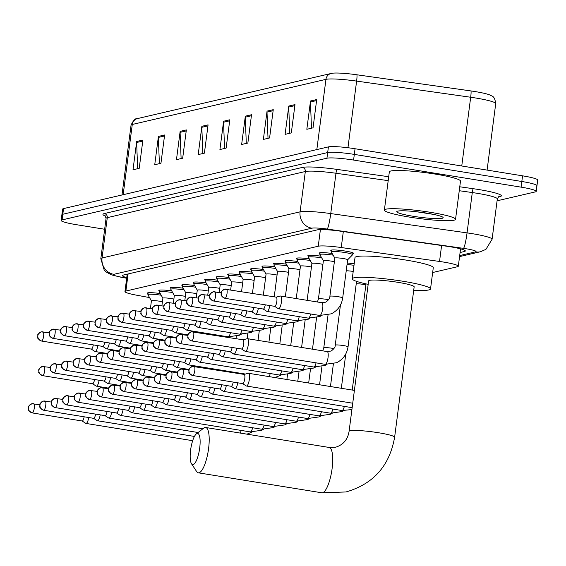<?xml version="1.0" encoding="UTF-8"?>
<svg xmlns="http://www.w3.org/2000/svg" width="566" height="566" viewBox="0 0 566 566"><rect width="100%" height="100%" fill="white"/><g stroke="black" fill="none" stroke-linecap="round" stroke-linejoin="round"><path stroke-width="0.85" d="M159.478 290.966A11.483 1.238 7.4 0 1 158.827 290.443A11.483 1.238 7.4 0 1 171.689 290.874M170.946 288.292A11.483 1.238 7.4 0 1 170.288 287.776A11.483 1.238 7.4 0 1 183.158 288.2M182.408 285.625A11.483 1.238 7.4 0 1 181.75 285.101A11.483 1.238 7.4 0 1 194.619 285.533M193.869 282.95A11.483 1.238 7.4 0 1 193.218 282.434A11.483 1.238 7.4 0 1 206.088 282.858M205.338 280.283A11.483 1.238 7.4 0 1 204.68 279.76A11.483 1.238 7.4 0 1 217.549 280.191M216.799 277.609A11.483 1.238 7.4 0 1 216.141 277.092A11.483 1.238 7.4 0 1 229.011 277.517M228.261 274.942A11.483 1.238 7.4 0 1 227.61 274.418A11.483 1.238 7.4 0 1 240.479 274.85M239.729 272.267A11.483 1.238 7.4 0 1 239.071 271.751A11.483 1.238 7.4 0 1 251.941 272.175M251.191 269.6A11.483 1.238 7.4 0 1 250.533 269.076A11.483 1.238 7.4 0 1 263.402 269.508M262.659 266.926A11.483 1.238 7.4 0 1 262.001 266.409A11.483 1.238 7.4 0 1 274.871 266.834M274.121 264.258A11.483 1.238 7.4 0 1 273.463 263.735A11.483 1.238 7.4 0 1 286.332 264.166M285.582 261.584A11.483 1.238 7.4 0 1 284.924 261.067A11.483 1.238 7.4 0 1 297.794 261.492M297.051 258.917A11.483 1.238 7.4 0 1 296.393 258.393A11.483 1.238 7.4 0 1 309.262 258.825M308.512 256.242A11.483 1.238 7.4 0 1 307.854 255.726A11.483 1.238 7.4 0 1 320.724 256.15M319.974 253.575A11.483 1.238 7.4 0 1 319.323 253.052A11.483 1.238 7.4 0 1 332.185 253.483M331.443 250.901A11.483 1.238 7.4 0 1 330.785 250.384A11.483 1.238 7.4 0 1 345.479 251.092A11.483 1.238 7.4 0 1 353.552 253.342A11.483 1.238 7.4 0 1 352.788 253.674M148.016 293.634A11.483 1.238 7.4 0 1 147.358 293.117A11.483 1.238 7.4 0 1 160.228 293.542M347.234 263.034A11.483 1.238 7.4 0 1 354.189 263.82M432.657 272.515L457.392 266.756A21.529 2.328 -172.6 0 0 458.311 266.225A21.529 2.328 -172.6 0 0 439.534 261.457L341.241 247.533A21.529 2.328 -172.6 0 0 318.248 246.224L125.878 291.044A21.529 2.328 -172.6 0 0 124.959 291.575A21.529 2.328 -172.6 0 0 136.639 295.197L149.537 297.575M104.646 229.251L76.29 224.667A21.529 2.328 7.4 0 1 61.149 220.443A21.529 2.328 7.4 0 1 62.069 219.912L326.943 158.204A21.529 2.328 7.4 0 1 353.58 160.065L521.088 187.148A21.529 2.328 7.4 0 1 536.228 191.372A21.529 2.328 7.4 0 1 535.309 191.902L497.09 200.803M61.149 220.443L61.885 214.783A21.529 2.328 7.4 0 1 62.805 214.252L327.679 152.544A21.529 2.328 7.4 0 1 354.316 154.405L521.824 181.488A21.529 2.328 7.4 0 1 536.964 185.712A21.529 2.328 7.4 0 1 536.044 186.242M460.094 252.507L464.403 251.509A21.529 2.328 -172.6 0 0 465.323 250.979A21.529 2.328 -172.6 0 0 446.539 246.203L340.364 231.169A21.529 2.328 -172.6 0 0 317.37 229.86L123.31 275.069A21.529 2.328 -172.6 0 0 122.39 275.6A21.529 2.328 -172.6 0 0 126.77 277.623M536.964 185.712L537.7 180.052A21.529 2.328 7.4 0 0 522.56 175.828L355.052 148.745A21.529 2.328 7.4 0 0 328.414 146.884L63.541 208.592A21.529 2.328 7.4 0 0 62.621 209.123L61.885 214.783A21.529 2.328 7.4 0 1 62.805 214.252L327.679 152.544A21.529 2.328 7.4 0 1 354.316 154.405L521.824 181.488A21.529 2.328 7.4 0 1 536.964 185.712L536.228 191.372M332.532 73.212L331.131 73.467A7.174 6.856 76.9 0 1 331.74 73.354A23.539 2.54 7.4 0 1 332.532 73.212A23.539 2.54 7.4 0 1 356.877 74.783L470.947 90.935A23.539 2.54 7.4 0 1 489.923 94.996C491.493 96.439 494.479 94.812 495.724 103.606A28.703 3.099 -172.6 0 0 470.686 97.246L356.615 81.094A28.703 3.099 -172.6 0 0 325.952 79.353L132.281 124.47A7.174 6.856 -103.1 0 1 137.46 118.584L331.131 73.467A7.174 6.856 76.9 0 0 325.952 79.353L316.833 149.587M273.258 109.67L269.586 137.97L263.374 139.413L267.053 111.12L273.258 109.67M294.985 104.611L291.313 132.911L285.101 134.354L288.78 106.054L294.985 104.611M316.712 99.545L313.04 127.845L306.829 129.296L310.508 100.996L316.712 99.545M208.076 124.86L204.404 153.153L198.192 154.603L201.871 126.303L208.076 124.86M186.348 129.918L182.677 158.218L176.465 159.662L180.144 131.369L186.348 129.918M164.621 134.984L160.942 163.277L154.737 164.727L158.409 136.427L164.621 134.984M142.894 140.043L139.215 168.343L133.01 169.786L136.682 141.493L142.894 140.043M251.53 114.735L247.858 143.035L241.647 144.479L245.326 116.179L251.53 114.735M229.803 119.794L226.131 148.094L219.919 149.537L223.598 121.244L229.803 119.794M224.568 148.455L223.549 122.242A5.738 5.483 -103.1 0 1 223.598 121.244M246.295 143.396L245.276 117.176A5.738 5.483 -103.1 0 1 245.326 116.179M137.658 168.703L136.639 142.483A5.738 5.483 -103.1 0 1 136.682 141.493M159.386 163.645L158.367 137.425A5.738 5.483 -103.1 0 1 158.409 136.427M181.113 158.579L180.094 132.359A5.738 5.483 -103.1 0 1 180.144 131.369M202.84 153.52L201.821 127.3A5.738 5.483 -103.1 0 1 201.871 126.303M311.477 128.213L310.465 101.993A5.738 5.483 -103.1 0 1 310.508 100.996M289.75 133.272L288.731 107.052A5.738 5.483 -103.1 0 1 288.78 106.054M268.022 138.33L267.003 112.118A5.738 5.483 -103.1 0 1 267.053 111.12M193.133 464.608A15.784 4.351 -80.8 0 0 199.706 447.982A15.784 4.351 -80.8 0 0 197.173 433.478A15.784 4.351 -80.8 0 0 196.331 433.917A15.784 4.351 -80.8 0 0 190.855 448.35A15.784 4.351 -80.8 0 0 191.506 463.773A15.784 4.351 -80.8 0 0 193.133 464.608M196.331 433.917L203.682 428.137A22.965 6.332 99.2 0 1 204.899 427.507A22.965 6.332 99.2 0 1 205.628 427.479A22.965 6.332 99.2 0 1 208.408 449.878A22.965 6.332 99.2 0 1 199.02 472.78A22.965 6.332 99.2 0 1 198.298 472.815A22.965 6.332 99.2 0 1 196.657 471.57L191.506 463.773M414.156 286.835A22.965 2.483 -172.6 0 0 398.011 282.335A22.965 2.483 -172.6 0 0 368.615 280.92L349.08 431.32A22.965 2.483 -172.6 0 1 350.064 430.754A22.965 2.483 -172.6 0 1 378.477 432.735A22.965 2.483 -172.6 0 1 394.622 437.235L414.156 286.835M368.169 284.351A39.464 4.259 7.4 0 1 352.25 278.79A39.464 4.259 7.4 0 1 402.766 281.224A39.464 4.259 7.4 0 1 430.528 288.957A39.464 4.259 7.4 0 1 413.711 290.273M352.25 278.79L355.002 257.565A39.464 4.259 7.4 0 1 405.525 259.999A39.464 4.259 7.4 0 1 433.28 267.732L430.528 288.957M82.105 420.984L85.777 423.354A6.459 1.783 -80.8 0 0 85.982 423.432A6.459 1.783 -80.8 0 0 86.188 423.425A6.459 1.783 -80.8 0 0 88.742 417.538M82.049 420.948A4.662 1.288 -80.8 0 0 82.183 420.998A4.662 1.288 -80.8 0 0 82.332 420.991A4.662 1.288 -80.8 0 0 84.164 416.795M93.574 418.316L97.246 420.68A6.459 1.783 -80.8 0 0 97.444 420.757A6.459 1.783 -80.8 0 0 97.649 420.75A6.459 1.783 -80.8 0 0 100.203 414.864M93.51 418.274A4.662 1.288 -80.8 0 0 93.645 418.331A4.662 1.288 -80.8 0 0 93.793 418.324A4.662 1.288 -80.8 0 0 95.626 414.121M105.035 415.642L108.707 418.012A6.459 1.783 -80.8 0 0 108.913 418.09A6.459 1.783 -80.8 0 0 109.118 418.083A6.459 1.783 -80.8 0 0 111.665 412.197M104.972 415.607A4.662 1.288 -80.8 0 0 105.113 415.656A4.662 1.288 -80.8 0 0 105.262 415.649A4.662 1.288 -80.8 0 0 107.094 411.454M116.497 412.975L120.169 415.338A6.459 1.783 -80.8 0 0 120.374 415.416A6.459 1.783 -80.8 0 0 120.579 415.409A6.459 1.783 -80.8 0 0 123.133 409.522M116.44 412.932A4.662 1.288 -80.8 0 0 116.575 412.989A4.662 1.288 -80.8 0 0 116.723 412.982A4.662 1.288 -80.8 0 0 118.556 408.779M127.966 410.3L131.637 412.671A6.459 1.783 -80.8 0 0 131.836 412.748A6.459 1.783 -80.8 0 0 132.041 412.741A6.459 1.783 -80.8 0 0 134.595 406.855M127.902 410.265A4.662 1.288 -80.8 0 0 128.036 410.315A4.662 1.288 -80.8 0 0 128.185 410.308A4.662 1.288 -80.8 0 0 130.017 406.112M139.427 407.633L143.099 409.996A6.459 1.783 -80.8 0 0 143.304 410.074A6.459 1.783 -80.8 0 0 143.509 410.067A6.459 1.783 -80.8 0 0 146.056 404.181M139.363 407.591A4.662 1.288 -80.8 0 0 139.505 407.647A4.662 1.288 -80.8 0 0 139.653 407.64A4.662 1.288 -80.8 0 0 141.486 403.438M150.889 404.959L154.56 407.329A6.459 1.783 -80.8 0 0 154.766 407.407A6.459 1.783 -80.8 0 0 154.971 407.4A6.459 1.783 -80.8 0 0 157.525 401.513M150.832 404.923A4.662 1.288 -80.8 0 0 150.966 404.973A4.662 1.288 -80.8 0 0 151.115 404.966A4.662 1.288 -80.8 0 0 152.947 400.77M162.357 402.292L166.029 404.655A6.459 1.783 -80.8 0 0 166.227 404.732A6.459 1.783 -80.8 0 0 166.432 404.725A6.459 1.783 -80.8 0 0 168.986 398.839M162.293 402.249A4.662 1.288 -80.8 0 0 162.428 402.306A4.662 1.288 -80.8 0 0 162.576 402.299A4.662 1.288 -80.8 0 0 164.416 398.096M173.819 399.617L177.491 401.987A6.459 1.783 -80.8 0 0 177.696 402.065A6.459 1.783 -80.8 0 0 177.901 402.058A6.459 1.783 -80.8 0 0 180.448 396.172M173.755 399.582A4.662 1.288 -80.8 0 0 173.896 399.631A4.662 1.288 -80.8 0 0 174.045 399.624A4.662 1.288 -80.8 0 0 175.877 395.429M185.28 396.95L188.959 399.313A6.459 1.783 -80.8 0 0 189.157 399.391A6.459 1.783 -80.8 0 0 189.362 399.384A6.459 1.783 -80.8 0 0 191.916 393.497M185.224 396.908A4.662 1.288 -80.8 0 0 185.358 396.964A4.662 1.288 -80.8 0 0 185.506 396.957A4.662 1.288 -80.8 0 0 187.339 392.754M196.749 394.276L200.421 396.646A6.459 1.783 -80.8 0 0 200.626 396.724A6.459 1.783 -80.8 0 0 200.824 396.716A6.459 1.783 -80.8 0 0 203.378 390.83M196.685 394.24A4.662 1.288 -80.8 0 0 196.827 394.29A4.662 1.288 -80.8 0 0 196.968 394.283A4.662 1.288 -80.8 0 0 198.808 390.087M356.24 283.715A6.459 0.7 7.4 0 1 363.146 284.365A6.459 0.7 7.4 0 1 365.877 284.896M208.21 391.608L211.882 393.971A6.459 1.783 -80.8 0 0 212.087 394.049A6.459 1.783 -80.8 0 0 212.292 394.042A6.459 1.783 -80.8 0 0 214.839 388.156M208.147 391.566A4.662 1.288 -80.8 0 0 208.288 391.622A4.662 1.288 -80.8 0 0 208.437 391.615A4.662 1.288 -80.8 0 0 210.269 387.413M219.672 388.934L223.351 391.304A6.459 1.783 -80.8 0 0 223.549 391.382A6.459 1.783 -80.8 0 0 223.754 391.375A6.459 1.783 -80.8 0 0 226.308 385.488M219.615 388.899A4.662 1.288 -80.8 0 0 219.75 388.948A4.662 1.288 -80.8 0 0 219.898 388.941A4.662 1.288 -80.8 0 0 221.73 384.746M231.14 386.267L234.812 388.63A6.459 1.783 -80.8 0 0 235.017 388.708A6.459 1.783 -80.8 0 0 235.215 388.7A6.459 1.783 -80.8 0 0 237.77 382.814M231.077 386.224A4.662 1.288 -80.8 0 0 231.218 386.281A4.662 1.288 -80.8 0 0 231.36 386.274A4.662 1.288 -80.8 0 0 233.199 382.078M242.602 383.592L246.274 385.962A6.459 1.783 -80.8 0 0 246.479 386.04A6.459 1.783 -80.8 0 0 246.684 386.033A6.459 1.783 -80.8 0 0 249.373 379.227A6.459 1.783 -80.8 0 0 248.538 373.291A6.459 1.783 -80.8 0 0 248.34 373.298A6.459 1.783 -80.8 0 0 248.325 373.298L244.095 374.388M242.538 383.557A4.662 1.288 -80.8 0 0 242.68 383.607A4.662 1.288 -80.8 0 0 242.828 383.599A4.662 1.288 -80.8 0 0 244.767 378.689A4.662 1.288 -80.8 0 0 244.165 374.402A4.662 1.288 -80.8 0 0 244.024 374.402M92.442 383.67A4.662 1.288 -80.8 0 0 92.583 383.727A4.662 1.288 -80.8 0 0 92.732 383.72A4.662 1.288 -80.8 0 0 94.564 379.524M92.506 383.713L96.178 386.076A6.459 1.783 -80.8 0 0 96.383 386.161A6.459 1.783 -80.8 0 0 99.135 380.26M103.911 381.003A4.662 1.288 -80.8 0 0 104.045 381.052A4.662 1.288 -80.8 0 0 104.194 381.045A4.662 1.288 -80.8 0 0 106.026 376.85M103.974 381.045L107.646 383.408A6.459 1.783 -80.8 0 0 107.844 383.486A6.459 1.783 -80.8 0 0 110.603 377.593M115.372 378.329A4.662 1.288 -80.8 0 0 115.514 378.385A4.662 1.288 -80.8 0 0 115.655 378.378A4.662 1.288 -80.8 0 0 117.495 374.183M115.436 378.371L119.108 380.734A6.459 1.783 -80.8 0 0 119.313 380.819A6.459 1.783 -80.8 0 0 122.065 374.918M126.834 375.661A4.662 1.288 -80.8 0 0 126.975 375.711A4.662 1.288 -80.8 0 0 127.124 375.704A4.662 1.288 -80.8 0 0 128.956 371.508M126.897 375.704L130.569 378.067A6.459 1.783 -80.8 0 0 130.774 378.145A6.459 1.783 -80.8 0 0 133.534 372.251M138.302 372.987A4.662 1.288 -80.8 0 0 138.437 373.044A4.662 1.288 -80.8 0 0 138.585 373.036A4.662 1.288 -80.8 0 0 140.418 368.841M138.366 373.029L142.038 375.392A6.459 1.783 -80.8 0 0 142.236 375.477A6.459 1.783 -80.8 0 0 144.995 369.577M149.764 370.32A4.662 1.288 -80.8 0 0 149.905 370.369A4.662 1.288 -80.8 0 0 150.047 370.362A4.662 1.288 -80.8 0 0 151.886 366.167M149.827 370.362L153.499 372.725A6.459 1.783 -80.8 0 0 153.704 372.803A6.459 1.783 -80.8 0 0 156.457 366.91M161.232 367.645A4.662 1.288 -80.8 0 0 161.367 367.702A4.662 1.288 -80.8 0 0 161.515 367.695A4.662 1.288 -80.8 0 0 163.348 363.499M161.289 367.688L164.961 370.051A6.459 1.783 -80.8 0 0 165.166 370.136A6.459 1.783 -80.8 0 0 167.925 364.235M172.694 364.978A4.662 1.288 -80.8 0 0 172.828 365.028A4.662 1.288 -80.8 0 0 172.977 365.02A4.662 1.288 -80.8 0 0 174.809 360.825M172.757 365.02L176.429 367.384A6.459 1.783 -80.8 0 0 176.627 367.461A6.459 1.783 -80.8 0 0 179.387 361.568M184.155 362.304A4.662 1.288 -80.8 0 0 184.297 362.36A4.662 1.288 -80.8 0 0 184.445 362.353A4.662 1.288 -80.8 0 0 186.278 358.158M184.219 362.346L187.891 364.709A6.459 1.783 -80.8 0 0 188.096 364.794A6.459 1.783 -80.8 0 0 190.848 358.894M195.624 359.636A4.662 1.288 -80.8 0 0 195.758 359.686A4.662 1.288 -80.8 0 0 195.907 359.679A4.662 1.288 -80.8 0 0 197.739 355.483M195.68 359.679L199.352 362.042A6.459 1.783 -80.8 0 0 199.557 362.12A6.459 1.783 -80.8 0 0 202.317 356.226M207.085 356.962A4.662 1.288 -80.8 0 0 207.22 357.019A4.662 1.288 -80.8 0 0 207.368 357.012A4.662 1.288 -80.8 0 0 209.201 352.816M207.149 357.005L210.821 359.368A6.459 1.783 -80.8 0 0 211.019 359.452A6.459 1.783 -80.8 0 0 213.778 353.552M218.547 354.295A4.662 1.288 -80.8 0 0 218.688 354.344A4.662 1.288 -80.8 0 0 218.837 354.337A4.662 1.288 -80.8 0 0 220.669 350.142M218.61 354.337L222.282 356.7A6.459 1.783 -80.8 0 0 222.488 356.778A6.459 1.783 -80.8 0 0 225.24 350.885M230.015 351.62A4.662 1.288 -80.8 0 0 230.15 351.677A4.662 1.288 -80.8 0 0 230.298 351.67A4.662 1.288 -80.8 0 0 232.131 347.474M230.072 351.663L233.744 354.026A6.459 1.783 -80.8 0 0 233.949 354.111A6.459 1.783 -80.8 0 0 236.708 348.21M346.222 270.789A6.459 0.7 7.4 0 1 353.127 271.432A6.459 0.7 7.4 0 1 353.205 271.447M241.54 348.996L245.212 351.359A6.459 1.783 -80.8 0 0 245.411 351.436A6.459 1.783 -80.8 0 0 248.304 344.63A6.459 1.783 -80.8 0 0 247.476 338.687A6.459 1.783 -80.8 0 0 247.257 338.694L243.026 339.784M241.477 348.953A4.662 1.288 -80.8 0 0 241.611 349.003A4.662 1.288 -80.8 0 0 241.76 348.996A4.662 1.288 -80.8 0 0 243.705 344.086A4.662 1.288 -80.8 0 0 243.104 339.798A4.662 1.288 -80.8 0 0 242.956 339.805M347.036 264.534A10.761 1.16 7.4 0 1 353.998 265.312M151.433 300.9A6.459 0.7 7.4 0 1 151.419 300.836A6.459 0.7 7.4 0 1 159.69 301.232A6.459 0.7 7.4 0 1 162.421 301.77M91.176 349.038A4.662 1.288 -80.8 0 0 91.317 349.088A4.662 1.288 -80.8 0 0 91.459 349.08A4.662 1.288 -80.8 0 0 93.298 344.885M91.239 349.08L94.911 351.444A6.459 1.783 -80.8 0 0 95.116 351.521A6.459 1.783 -80.8 0 0 97.868 345.628M151.419 300.864L147.91 294.723A10.761 1.16 7.4 0 1 147.889 294.624A10.761 1.16 7.4 0 1 161.176 295.211M162.902 298.225A6.459 0.7 7.4 0 1 162.888 298.169A6.459 0.7 7.4 0 1 171.151 298.565A6.459 0.7 7.4 0 1 173.882 299.096M102.637 346.364A4.662 1.288 -80.8 0 0 102.779 346.42A4.662 1.288 -80.8 0 0 102.927 346.413A4.662 1.288 -80.8 0 0 104.76 342.218M102.701 346.406L106.373 348.769A6.459 1.783 -80.8 0 0 106.578 348.847A6.459 1.783 -80.8 0 0 109.337 342.954M162.881 298.197L159.379 292.049A10.761 1.16 7.4 0 1 159.35 291.95A10.761 1.16 7.4 0 1 172.644 292.537M174.363 295.558A6.459 0.7 7.4 0 1 174.349 295.494A6.459 0.7 7.4 0 1 182.62 295.891A6.459 0.7 7.4 0 1 185.344 296.428M114.106 343.696A4.662 1.288 -80.8 0 0 114.24 343.746A4.662 1.288 -80.8 0 0 114.389 343.739A4.662 1.288 -80.8 0 0 116.221 339.543M114.169 343.739L117.841 346.102A6.459 1.783 -80.8 0 0 118.039 346.18A6.459 1.783 -80.8 0 0 120.799 340.286M174.349 295.523L170.84 289.382A10.761 1.16 7.4 0 1 170.819 289.283A10.761 1.16 7.4 0 1 184.106 289.87M195.567 287.195A10.761 1.16 7.4 0 0 182.28 286.608A10.761 1.16 7.4 0 0 182.302 286.707L185.811 292.855A6.459 0.7 7.4 0 1 185.818 292.827A6.459 0.7 7.4 0 1 194.081 293.223A6.459 0.7 7.4 0 1 196.812 293.754M125.567 341.022A4.662 1.288 -80.8 0 0 125.709 341.079A4.662 1.288 -80.8 0 0 125.85 341.072A4.662 1.288 -80.8 0 0 127.69 336.876M125.631 341.065L129.303 343.428A6.459 1.783 -80.8 0 0 129.508 343.505A6.459 1.783 -80.8 0 0 132.26 337.612M197.293 290.216A6.459 0.7 7.4 0 1 197.279 290.153A6.459 0.7 7.4 0 1 205.543 290.549A6.459 0.7 7.4 0 1 208.274 291.087M137.036 338.355A4.662 1.288 -80.8 0 0 137.17 338.404A4.662 1.288 -80.8 0 0 137.319 338.397A4.662 1.288 -80.8 0 0 139.151 334.202M137.092 338.397L140.764 340.76A6.459 1.783 -80.8 0 0 140.969 340.838A6.459 1.783 -80.8 0 0 143.729 334.945M197.272 290.181L193.77 284.04A10.761 1.16 7.4 0 1 193.742 283.941A10.761 1.16 7.4 0 1 207.036 284.528M218.497 281.854A10.761 1.16 7.4 0 0 205.21 281.267A10.761 1.16 7.4 0 0 205.232 281.366L208.741 287.514A6.459 0.7 7.4 0 1 208.741 287.486A6.459 0.7 7.4 0 1 217.011 287.882A6.459 0.7 7.4 0 1 219.735 288.412M148.497 335.68A4.662 1.288 -80.8 0 0 148.632 335.737A4.662 1.288 -80.8 0 0 148.78 335.73A4.662 1.288 -80.8 0 0 150.613 331.535M148.561 335.723L152.233 338.086A6.459 1.783 -80.8 0 0 152.431 338.164A6.459 1.783 -80.8 0 0 155.19 332.27M220.224 284.875A6.459 0.7 7.4 0 1 220.209 284.811A6.459 0.7 7.4 0 1 228.473 285.207A6.459 0.7 7.4 0 1 231.204 285.745M159.959 333.013A4.662 1.288 -80.8 0 0 160.1 333.063A4.662 1.288 -80.8 0 0 160.249 333.056A4.662 1.288 -80.8 0 0 162.081 328.86M160.022 333.056L163.694 335.419A6.459 1.783 -80.8 0 0 163.899 335.497A6.459 1.783 -80.8 0 0 166.652 329.603M220.202 284.84L216.693 278.698A10.761 1.16 7.4 0 1 216.672 278.599A10.761 1.16 7.4 0 1 229.959 279.187M241.427 276.512A10.761 1.16 7.4 0 0 228.133 275.925A10.761 1.16 7.4 0 0 228.162 276.024L231.664 282.172A6.459 0.7 7.4 0 1 231.671 282.144A6.459 0.7 7.4 0 1 239.934 282.54A6.459 0.7 7.4 0 1 242.665 283.071M171.427 330.339A4.662 1.288 -80.8 0 0 171.562 330.395A4.662 1.288 -80.8 0 0 171.71 330.388A4.662 1.288 -80.8 0 0 173.543 326.193M171.484 330.381L175.156 332.744A6.459 1.783 -80.8 0 0 175.361 332.822A6.459 1.783 -80.8 0 0 178.12 326.929M243.147 279.533A6.459 0.7 7.4 0 1 243.132 279.47A6.459 0.7 7.4 0 1 251.403 279.866A6.459 0.7 7.4 0 1 254.134 280.403M182.889 327.672A4.662 1.288 -80.8 0 0 183.023 327.721A4.662 1.288 -80.8 0 0 183.172 327.714A4.662 1.288 -80.8 0 0 185.004 323.519M182.952 327.714L186.624 330.077A6.459 1.783 -80.8 0 0 186.822 330.155A6.459 1.783 -80.8 0 0 189.582 324.261M243.132 279.498L239.623 273.357A10.761 1.16 7.4 0 1 239.602 273.258A10.761 1.16 7.4 0 1 252.889 273.845M254.615 276.859A6.459 0.7 7.4 0 1 254.601 276.802A6.459 0.7 7.4 0 1 262.865 277.199A6.459 0.7 7.4 0 1 265.596 277.729M194.35 324.997A4.662 1.288 -80.8 0 0 194.492 325.054A4.662 1.288 -80.8 0 0 194.64 325.047A4.662 1.288 -80.8 0 0 196.473 320.851M194.414 325.04L198.086 327.403A6.459 1.783 -80.8 0 0 198.291 327.481A6.459 1.783 -80.8 0 0 201.043 321.587M254.594 276.831L251.085 270.682A10.761 1.16 7.4 0 1 251.063 270.583A10.761 1.16 7.4 0 1 264.357 271.171M266.077 274.192A6.459 0.7 7.4 0 1 266.062 274.128A6.459 0.7 7.4 0 1 274.326 274.524A6.459 0.7 7.4 0 1 277.057 275.062M205.819 322.33A4.662 1.288 -80.8 0 0 205.953 322.379A4.662 1.288 -80.8 0 0 206.102 322.372A4.662 1.288 -80.8 0 0 207.934 318.177M205.875 322.372L209.547 324.735A6.459 1.783 -80.8 0 0 209.753 324.813A6.459 1.783 -80.8 0 0 212.512 318.92M266.055 274.156L262.553 268.015A10.761 1.16 7.4 0 1 262.525 267.916A10.761 1.16 7.4 0 1 275.819 268.503M277.538 271.517A6.459 0.7 7.4 0 1 277.524 271.461A6.459 0.7 7.4 0 1 285.795 271.857A6.459 0.7 7.4 0 1 288.526 272.387M217.28 319.656A4.662 1.288 -80.8 0 0 217.415 319.712A4.662 1.288 -80.8 0 0 217.563 319.705A4.662 1.288 -80.8 0 0 219.396 315.51M217.344 319.698L221.016 322.061A6.459 1.783 -80.8 0 0 221.214 322.139A6.459 1.783 -80.8 0 0 223.973 316.245M277.524 271.489L274.015 265.341A10.761 1.16 7.4 0 1 273.994 265.242A10.761 1.16 7.4 0 1 287.28 265.829M289.007 268.85A6.459 0.7 7.4 0 1 288.993 268.786A6.459 0.7 7.4 0 1 297.256 269.183A6.459 0.7 7.4 0 1 299.987 269.72M228.742 316.988A4.662 1.288 -80.8 0 0 228.883 317.038A4.662 1.288 -80.8 0 0 229.032 317.031A4.662 1.288 -80.8 0 0 230.864 312.835M228.805 317.031L232.477 319.394A6.459 1.783 -80.8 0 0 232.683 319.472A6.459 1.783 -80.8 0 0 235.435 313.578M288.985 268.815L285.476 262.674A10.761 1.16 7.4 0 1 285.455 262.574A10.761 1.16 7.4 0 1 298.749 263.162M300.468 266.176A6.459 0.7 7.4 0 1 300.454 266.119A6.459 0.7 7.4 0 1 308.718 266.515A6.459 0.7 7.4 0 1 311.449 267.046M240.21 314.314A4.662 1.288 -80.8 0 0 240.345 314.371A4.662 1.288 -80.8 0 0 240.493 314.363A4.662 1.288 -80.8 0 0 242.326 310.168M240.267 314.356L243.946 316.719A6.459 1.783 -80.8 0 0 244.144 316.797A6.459 1.783 -80.8 0 0 246.903 310.904M300.454 266.147L296.945 259.999A10.761 1.16 7.4 0 1 296.917 259.9A10.761 1.16 7.4 0 1 310.21 260.487M311.93 263.508A6.459 0.7 7.4 0 1 311.916 263.445A6.459 0.7 7.4 0 1 320.186 263.841A6.459 0.7 7.4 0 1 322.917 264.379M251.672 311.647A4.662 1.288 -80.8 0 0 251.813 311.696A4.662 1.288 -80.8 0 0 251.955 311.689A4.662 1.288 -80.8 0 0 253.794 307.494M251.736 311.689L255.407 314.052A6.459 1.783 -80.8 0 0 255.613 314.13A6.459 1.783 -80.8 0 0 258.365 308.237M311.916 263.473L308.406 257.332A10.761 1.16 7.4 0 1 308.385 257.233A10.761 1.16 7.4 0 1 321.672 257.82M323.398 260.834A6.459 0.7 7.4 0 1 323.384 260.777A6.459 0.7 7.4 0 1 331.648 261.174A6.459 0.7 7.4 0 1 334.379 261.704M263.133 308.972A4.662 1.288 -80.8 0 0 263.275 309.029A4.662 1.288 -80.8 0 0 263.423 309.022A4.662 1.288 -80.8 0 0 265.256 304.826M263.197 309.015L266.869 311.378A6.459 1.783 -80.8 0 0 267.074 311.456A6.459 1.783 -80.8 0 0 269.826 305.562M323.377 260.806L319.868 254.658A10.761 1.16 7.4 0 1 319.847 254.559A10.761 1.16 7.4 0 1 333.141 255.146M334.86 258.167A6.459 0.7 7.4 0 1 334.846 258.103A6.459 0.7 7.4 0 1 343.116 258.499A6.459 0.7 7.4 0 1 347.658 259.766A6.459 0.7 7.4 0 1 347.63 259.822M274.659 306.348L278.338 308.711A6.459 1.783 -80.8 0 0 278.536 308.788A6.459 1.783 -80.8 0 0 281.429 301.982A6.459 1.783 -80.8 0 0 280.602 296.039A6.459 1.783 -80.8 0 0 280.382 296.046L276.151 297.136M334.846 258.131L331.336 251.99A10.761 1.16 7.4 0 1 331.308 251.891A10.761 1.16 7.4 0 1 345.09 252.556A10.761 1.16 7.4 0 1 352.66 254.665A10.761 1.16 7.4 0 1 352.611 254.75L347.651 259.794M274.602 306.305A4.662 1.288 -80.8 0 0 274.736 306.355A4.662 1.288 -80.8 0 0 274.885 306.348A4.662 1.288 -80.8 0 0 276.831 301.437A4.662 1.288 -80.8 0 0 276.229 297.15A4.662 1.288 -80.8 0 0 276.081 297.15M430.302 212.292A35.877 3.877 7.4 0 1 455.538 219.325A35.877 3.877 7.4 0 1 409.607 217.111A35.877 3.877 7.4 0 1 384.378 210.078A35.877 3.877 7.4 0 1 430.302 212.292M384.378 210.078L389.337 171.88A35.877 3.877 7.4 0 1 435.268 174.087A35.877 3.877 7.4 0 1 460.498 181.12L455.538 219.325M413.208 216.276A23.39 2.526 7.4 0 1 396.929 211.436A23.39 2.526 7.4 0 1 426.7 213.127A23.39 2.526 7.4 0 1 443.051 217.422A23.39 2.526 7.4 0 1 413.208 216.276M416.371 211.726L433.818 214.436M128.093 273.958L125.878 291.044M320.413 229.57L318.248 246.224M343.314 231.586L341.241 247.533M441.6 245.502L439.534 261.457M459.698 255.556L475.412 251.898A14.355 1.549 -172.6 0 0 465.931 248.729A14.355 1.549 -172.6 0 0 463.504 248.361L327.198 229.06A14.355 1.549 -172.6 0 0 311.866 228.19L113.83 274.326A14.355 1.549 -172.6 0 0 121.011 277.092L126.699 278.139M113.83 274.326A14.355 13.711 -103.1 0 1 102.05 257.976L107.285 217.648A28.703 3.099 -172.6 0 0 106.061 218.356L100.826 258.683A28.703 3.099 7.4 0 1 102.05 257.976L300.086 211.84A28.703 3.099 7.4 0 1 330.742 213.58L467.056 232.881A28.703 3.099 7.4 0 1 471.91 233.617A28.703 3.099 7.4 0 1 492.095 239.241L497.33 198.921A28.703 3.099 -172.6 0 0 477.145 193.296A28.703 3.099 -172.6 0 0 472.292 192.56L459.252 190.714M459.762 186.787L473.176 188.69A3.587 0.382 -81.9 0 0 472.292 192.56L467.056 232.881A14.355 1.514 98.1 0 1 463.504 248.361M473.176 188.69A32.29 3.488 7.4 0 1 499.969 196.643L498.299 197.032M105.481 216.099A32.29 3.488 7.4 0 1 104.342 213.559L302.378 167.423A32.29 3.488 7.4 0 1 336.869 169.383L388.708 176.726M62.069 219.912L63.541 208.592M521.088 187.148L522.56 175.828M353.58 160.065L355.052 148.745M326.943 158.204L328.414 146.884M327.198 229.06A14.355 1.514 98.1 0 0 330.742 213.58L335.978 173.253A28.703 3.099 -172.6 0 0 305.322 171.512L107.285 217.648A3.587 3.424 76.9 0 0 104.342 213.559M388.198 180.646L335.978 173.253A3.587 0.382 -81.9 0 1 336.869 169.383M311.866 228.19A14.355 13.711 -103.1 0 1 300.086 211.84L305.322 171.512A3.587 3.424 76.9 0 0 302.378 167.423M499.969 196.643A3.587 3.424 76.9 0 0 498.844 196.65M121.011 277.092A14.355 6.276 100.4 0 1 120.254 277.057L126.685 278.246M459.564 256.603L480.506 251.729A14.355 13.711 -103.1 0 1 475.412 251.898M464.573 250.229L464.403 251.509M356.877 74.783A7.174 0.757 98.1 0 1 356.615 81.094L347.956 147.733M123.162 194.704L132.281 124.47A28.703 3.099 -172.6 0 0 131.05 125.178C133.279 120.36 135.416 118.16 137.46 118.584M470.947 90.935A7.174 0.757 98.1 0 1 470.686 97.246L461.75 166.001M229.669 120.813L223.549 122.242M207.941 125.871L201.821 127.3M186.214 130.937L180.094 132.359M164.487 135.996L158.367 137.425M142.759 141.061L136.639 142.483M251.403 115.747L245.276 117.176M273.13 110.688L267.003 112.118M294.858 105.63L288.731 107.052M316.585 100.564L310.465 101.993M394.622 437.235C389.592 465.818 373.376 484.064 345.975 491.967L321.821 492.788A22.965 6.332 -80.8 0 0 322.542 492.76A22.965 6.332 -80.8 0 0 331.931 469.851A22.965 6.332 -80.8 0 0 329.15 447.451L205.628 427.479M32.043 412.847A4.662 1.288 -80.8 0 0 32.205 412.918A4.662 1.288 -80.8 0 0 32.347 412.911A4.662 1.288 -80.8 0 0 34.257 408.256A4.662 1.288 -80.8 0 0 33.691 403.707A4.662 1.288 -80.8 0 0 33.543 403.714A4.662 4.457 -103.1 0 0 28.519 407.598A4.662 4.457 76.9 0 0 32.347 412.911M43.504 410.18A4.662 1.288 -80.8 0 0 43.667 410.244A4.662 1.288 -80.8 0 0 43.815 410.244A4.662 1.288 -80.8 0 0 45.719 405.589A4.662 1.288 -80.8 0 0 45.153 401.039A4.662 1.288 -80.8 0 0 45.011 401.046A4.662 4.457 -103.1 0 0 39.988 404.923A4.662 4.457 76.9 0 0 43.815 410.244M54.973 407.506A4.662 1.288 -80.8 0 0 55.128 407.577A4.662 1.288 -80.8 0 0 55.277 407.57A4.662 1.288 -80.8 0 0 57.187 402.914A4.662 1.288 -80.8 0 0 56.621 398.365A4.662 1.288 -80.8 0 0 56.473 398.372A4.662 4.457 -103.1 0 0 51.449 402.256A4.662 4.457 76.9 0 0 55.277 407.57M66.434 404.839A4.662 1.288 -80.8 0 0 66.597 404.902A4.662 1.288 -80.8 0 0 66.738 404.902A4.662 1.288 -80.8 0 0 68.649 400.247A4.662 1.288 -80.8 0 0 68.083 395.698A4.662 1.288 -80.8 0 0 67.934 395.705A4.662 4.457 -103.1 0 0 62.911 399.582A4.662 4.457 76.9 0 0 66.738 404.902M240.253 433.075A6.459 1.783 -80.8 0 0 241.173 430.429M77.896 402.164A4.662 1.288 -80.8 0 0 78.058 402.235A4.662 1.288 -80.8 0 0 78.207 402.228A4.662 1.288 -80.8 0 0 80.11 397.573A4.662 1.288 -80.8 0 0 79.544 393.023A4.662 1.288 -80.8 0 0 79.403 393.03A4.662 4.457 -103.1 0 0 74.379 396.915A4.662 4.457 76.9 0 0 78.207 402.228M250.059 431.823A6.459 1.783 -80.8 0 0 250.25 431.893A6.459 1.783 -80.8 0 0 250.455 431.886A6.459 1.783 -80.8 0 0 250.575 431.851A6.459 1.783 -80.8 0 0 252.641 427.755M89.364 399.497A4.662 1.288 -80.8 0 0 89.52 399.561A4.662 1.288 -80.8 0 0 89.669 399.561A4.662 1.288 -80.8 0 0 91.579 394.905A4.662 1.288 -80.8 0 0 91.013 390.356A4.662 1.288 -80.8 0 0 90.864 390.363A4.662 4.457 -103.1 0 0 85.841 394.24A4.662 4.457 76.9 0 0 89.669 399.561M261.527 429.155A6.459 1.783 -80.8 0 0 261.718 429.226A6.459 1.783 -80.8 0 0 261.924 429.219A6.459 1.783 -80.8 0 0 262.037 429.177A6.459 1.783 -80.8 0 0 264.103 425.087M100.826 396.823A4.662 1.288 -80.8 0 0 100.989 396.893A4.662 1.288 -80.8 0 0 101.137 396.886A4.662 1.288 -80.8 0 0 103.04 392.231A4.662 1.288 -80.8 0 0 102.474 387.682A4.662 1.288 -80.8 0 0 102.326 387.689A4.662 4.457 -103.1 0 0 97.302 391.573A4.662 4.457 76.9 0 0 101.137 396.886M272.989 426.481A6.459 1.783 -80.8 0 0 273.18 426.552A6.459 1.783 -80.8 0 0 273.385 426.545A6.459 1.783 -80.8 0 0 273.505 426.509A6.459 1.783 -80.8 0 0 275.564 422.413M112.287 394.155A4.662 1.288 -80.8 0 0 112.45 394.219A4.662 1.288 -80.8 0 0 112.599 394.219A4.662 1.288 -80.8 0 0 114.502 389.564A4.662 1.288 -80.8 0 0 113.943 385.014A4.662 1.288 -80.8 0 0 113.794 385.022A4.662 4.457 -103.1 0 0 108.771 388.899A4.662 4.457 76.9 0 0 112.599 394.219M284.457 423.814A6.459 1.783 -80.8 0 0 284.648 423.884A6.459 1.783 -80.8 0 0 284.847 423.877A6.459 1.783 -80.8 0 0 284.967 423.835A6.459 1.783 -80.8 0 0 287.033 419.746M123.756 391.481A4.662 1.288 -80.8 0 0 123.912 391.552A4.662 1.288 -80.8 0 0 124.06 391.545A4.662 1.288 -80.8 0 0 125.97 386.889A4.662 1.288 -80.8 0 0 125.404 382.34A4.662 1.288 -80.8 0 0 125.256 382.347A4.662 4.457 -103.1 0 0 120.233 386.231A4.662 4.457 76.9 0 0 124.06 391.545M295.919 421.139A6.459 1.783 -80.8 0 0 296.11 421.21A6.459 1.783 -80.8 0 0 296.315 421.203A6.459 1.783 -80.8 0 0 296.428 421.168A6.459 1.783 -80.8 0 0 298.494 417.071M135.217 388.814A4.662 1.288 -80.8 0 0 135.38 388.877A4.662 1.288 -80.8 0 0 135.529 388.877A4.662 1.288 -80.8 0 0 137.432 384.222A4.662 1.288 -80.8 0 0 136.866 379.673A4.662 1.288 -80.8 0 0 136.717 379.68A4.662 4.457 -103.1 0 0 131.694 383.557A4.662 4.457 76.9 0 0 135.529 388.877M307.38 418.472A6.459 1.783 -80.8 0 0 307.571 418.543A6.459 1.783 -80.8 0 0 307.777 418.536A6.459 1.783 -80.8 0 0 307.897 418.493A6.459 1.783 -80.8 0 0 309.956 414.404M146.679 386.139A4.662 1.288 -80.8 0 0 146.842 386.21A4.662 1.288 -80.8 0 0 146.99 386.203A4.662 1.288 -80.8 0 0 148.893 381.548A4.662 1.288 -80.8 0 0 148.334 376.998A4.662 1.288 -80.8 0 0 148.186 377.006A4.662 4.457 -103.1 0 0 143.163 380.89A4.662 4.457 76.9 0 0 146.99 386.203M318.849 415.798A6.459 1.783 -80.8 0 0 319.04 415.868A6.459 1.783 -80.8 0 0 319.238 415.861A6.459 1.783 -80.8 0 0 319.358 415.826A6.459 1.783 -80.8 0 0 321.424 411.73M158.147 383.472A4.662 1.288 -80.8 0 0 158.303 383.536A4.662 1.288 -80.8 0 0 158.452 383.536A4.662 1.288 -80.8 0 0 160.362 378.88A4.662 1.288 -80.8 0 0 159.796 374.331A4.662 1.288 -80.8 0 0 159.647 374.338A4.662 4.457 -103.1 0 0 154.624 378.215A4.662 4.457 76.9 0 0 158.452 383.536M330.311 413.13A6.459 1.783 -80.8 0 0 330.502 413.201A6.459 1.783 -80.8 0 0 330.707 413.194A6.459 1.783 -80.8 0 0 330.827 413.152A6.459 1.783 -80.8 0 0 332.886 409.062M169.609 380.798A4.662 1.288 -80.8 0 0 169.772 380.868A4.662 1.288 -80.8 0 0 169.92 380.861A4.662 1.288 -80.8 0 0 171.823 376.206A4.662 1.288 -80.8 0 0 171.257 371.657A4.662 1.288 -80.8 0 0 171.109 371.664A4.662 4.457 -103.1 0 0 166.086 375.548A4.662 4.457 76.9 0 0 169.92 380.861M341.772 410.456A6.459 1.783 -80.8 0 0 341.963 410.527A6.459 1.783 -80.8 0 0 342.168 410.52A6.459 1.783 -80.8 0 0 342.288 410.484A6.459 1.783 -80.8 0 0 344.347 406.388M181.07 378.13A4.662 1.288 -80.8 0 0 181.233 378.194A4.662 1.288 -80.8 0 0 181.382 378.194A4.662 1.288 -80.8 0 0 183.285 373.539A4.662 1.288 -80.8 0 0 182.726 368.99A4.662 1.288 -80.8 0 0 182.577 368.997A4.662 4.457 -103.1 0 0 177.554 372.874A4.662 4.457 76.9 0 0 181.382 378.194M192.539 375.456A4.662 1.288 -80.8 0 0 192.702 375.527A4.662 1.288 -80.8 0 0 192.843 375.52A4.662 1.288 -80.8 0 0 194.754 370.864A4.662 1.288 -80.8 0 0 194.188 366.315A4.662 1.288 -80.8 0 0 194.039 366.322A4.662 4.457 -103.1 0 0 189.016 370.206A4.662 4.457 76.9 0 0 192.843 375.52M42.443 375.576A4.662 1.288 -80.8 0 0 42.606 375.64A4.662 1.288 -80.8 0 0 42.747 375.64A4.662 1.288 -80.8 0 0 44.657 370.985A4.662 1.288 -80.8 0 0 44.091 366.435A4.662 1.288 -80.8 0 0 43.943 366.443A4.662 4.457 -103.1 0 0 38.92 370.32A4.662 4.457 76.9 0 0 42.747 375.64M53.904 372.902A4.662 1.288 -80.8 0 0 54.067 372.973A4.662 1.288 -80.8 0 0 54.216 372.966A4.662 1.288 -80.8 0 0 56.119 368.317A4.662 1.288 -80.8 0 0 55.553 363.761A4.662 1.288 -80.8 0 0 55.411 363.768A4.662 4.457 -103.1 0 0 50.388 367.652A4.662 4.457 76.9 0 0 54.216 372.966M65.366 370.235A4.662 1.288 -80.8 0 0 65.529 370.298A4.662 1.288 -80.8 0 0 65.677 370.298A4.662 1.288 -80.8 0 0 67.587 365.643A4.662 1.288 -80.8 0 0 67.021 361.094A4.662 1.288 -80.8 0 0 66.873 361.101A4.662 4.457 -103.1 0 0 61.85 364.978A4.662 4.457 76.9 0 0 65.677 370.298M76.834 367.56A4.662 1.288 -80.8 0 0 76.997 367.631A4.662 1.288 -80.8 0 0 77.139 367.624A4.662 1.288 -80.8 0 0 79.049 362.976A4.662 1.288 -80.8 0 0 78.483 358.42A4.662 1.288 -80.8 0 0 78.334 358.427A4.662 4.457 -103.1 0 0 73.311 362.311A4.662 4.457 76.9 0 0 77.139 367.624M88.296 364.893A4.662 1.288 -80.8 0 0 88.459 364.957A4.662 1.288 -80.8 0 0 88.607 364.957A4.662 1.288 -80.8 0 0 90.51 360.301A4.662 1.288 -80.8 0 0 89.944 355.752A4.662 1.288 -80.8 0 0 89.803 355.759A4.662 4.457 -103.1 0 0 84.78 359.636A4.662 4.457 76.9 0 0 88.607 364.957M99.758 362.219A4.662 1.288 -80.8 0 0 99.92 362.29A4.662 1.288 -80.8 0 0 100.069 362.282A4.662 1.288 -80.8 0 0 101.979 357.634A4.662 1.288 -80.8 0 0 101.413 353.078A4.662 1.288 -80.8 0 0 101.264 353.085A4.662 4.457 -103.1 0 0 96.241 356.969A4.662 4.457 76.9 0 0 100.069 362.282M111.226 359.551A4.662 1.288 -80.8 0 0 111.389 359.615A4.662 1.288 -80.8 0 0 111.53 359.615A4.662 1.288 -80.8 0 0 113.441 354.96A4.662 1.288 -80.8 0 0 112.875 350.411A4.662 1.288 -80.8 0 0 112.726 350.418A4.662 4.457 -103.1 0 0 107.703 354.295A4.662 4.457 76.9 0 0 111.53 359.615M122.688 356.877A4.662 1.288 -80.8 0 0 122.85 356.948A4.662 1.288 -80.8 0 0 122.999 356.941A4.662 1.288 -80.8 0 0 124.902 352.293A4.662 1.288 -80.8 0 0 124.336 347.736A4.662 1.288 -80.8 0 0 124.195 347.743A4.662 4.457 -103.1 0 0 119.171 351.627A4.662 4.457 76.9 0 0 122.999 356.941M134.156 354.21A4.662 1.288 -80.8 0 0 134.312 354.274A4.662 1.288 -80.8 0 0 134.46 354.274A4.662 1.288 -80.8 0 0 136.371 349.618A4.662 1.288 -80.8 0 0 135.805 345.069A4.662 1.288 -80.8 0 0 135.656 345.076A4.662 4.457 -103.1 0 0 130.633 348.96A4.662 4.457 76.9 0 0 134.46 354.274M269.076 376.609A6.459 1.783 -80.8 0 0 270.215 373.546M145.618 351.536A4.662 1.288 -80.8 0 0 145.78 351.606A4.662 1.288 -80.8 0 0 145.922 351.599A4.662 1.288 -80.8 0 0 147.832 346.951A4.662 1.288 -80.8 0 0 147.266 342.395A4.662 1.288 -80.8 0 0 147.118 342.402A4.662 4.457 -103.1 0 0 142.094 346.286A4.662 4.457 76.9 0 0 145.922 351.599M292.41 372.541L290.825 373.383L279.293 375.01A6.459 1.783 -80.8 0 0 279.618 374.968A6.459 1.783 -80.8 0 0 281.677 370.872M157.079 348.868A4.662 1.288 -80.8 0 0 157.242 348.932A4.662 1.288 -80.8 0 0 157.39 348.932A4.662 1.288 -80.8 0 0 159.294 344.277A4.662 1.288 -80.8 0 0 158.728 339.727A4.662 1.288 -80.8 0 0 158.586 339.734A4.662 4.457 -103.1 0 0 153.563 343.619A4.662 4.457 76.9 0 0 157.39 348.932M303.878 369.867L302.294 370.709L290.761 372.343A6.459 1.783 -80.8 0 0 291.08 372.294A6.459 1.783 -80.8 0 0 293.146 368.204M168.548 346.194A4.662 1.288 -80.8 0 0 168.703 346.265A4.662 1.288 -80.8 0 0 168.852 346.258A4.662 1.288 -80.8 0 0 170.762 341.609A4.662 1.288 -80.8 0 0 170.196 337.053A4.662 1.288 -80.8 0 0 170.048 337.06A4.662 4.457 -103.1 0 0 165.024 340.944A4.662 4.457 76.9 0 0 168.852 346.258M315.34 367.2L313.755 368.042L302.223 369.669A6.459 1.783 -80.8 0 0 302.548 369.626A6.459 1.783 -80.8 0 0 304.607 365.53M180.009 343.527A4.662 1.288 -80.8 0 0 180.172 343.59A4.662 1.288 -80.8 0 0 180.321 343.59A4.662 1.288 -80.8 0 0 182.224 338.935A4.662 1.288 -80.8 0 0 181.658 334.386A4.662 1.288 -80.8 0 0 181.509 334.393A4.662 4.457 -103.1 0 0 176.486 338.277A4.662 4.457 76.9 0 0 180.321 343.59M328.032 315.043L323.773 347.849A6.459 0.7 7.4 0 1 323.943 347.715A6.459 0.7 7.4 0 1 332.037 348.246A6.459 0.7 7.4 0 1 333.954 348.599M326.801 364.525L325.224 365.367L313.684 367.001A6.459 1.783 -80.8 0 0 314.01 366.952A6.459 1.783 -80.8 0 0 316.076 362.863M191.471 340.852A4.662 1.288 -80.8 0 0 191.633 340.923A4.662 1.288 -80.8 0 0 191.782 340.916A4.662 1.288 -80.8 0 0 193.685 336.268A4.662 1.288 -80.8 0 0 193.126 331.711A4.662 1.288 -80.8 0 0 192.978 331.718A4.662 4.457 -103.1 0 0 187.954 335.603A4.662 4.457 76.9 0 0 191.782 340.916M340.442 305.067L335.235 345.175A6.459 0.7 7.4 0 1 335.405 345.048A6.459 0.7 7.4 0 1 343.498 345.571A6.459 0.7 7.4 0 1 348.04 346.838C346.944 354.047 343.159 359.332 336.685 362.7L325.153 364.327A6.459 1.783 -80.8 0 0 325.471 364.285A6.459 1.783 -80.8 0 0 328.047 357.521A6.459 1.783 -80.8 0 0 327.212 351.578L247.476 338.687M41.375 340.973A4.662 1.288 -80.8 0 0 41.537 341.043A4.662 1.288 -80.8 0 0 41.686 341.036A4.662 1.288 -80.8 0 0 43.589 336.381A4.662 1.288 -80.8 0 0 43.03 331.832A4.662 1.288 -80.8 0 0 42.882 331.839A4.662 4.457 -103.1 0 0 37.858 335.723A4.662 4.457 76.9 0 0 41.686 341.036M52.843 338.305A4.662 1.288 -80.8 0 0 52.999 338.369A4.662 1.288 -80.8 0 0 53.147 338.362A4.662 1.288 -80.8 0 0 55.058 333.714A4.662 1.288 -80.8 0 0 54.492 329.157A4.662 1.288 -80.8 0 0 54.343 329.164A4.662 4.457 -103.1 0 0 49.32 333.049A4.662 4.457 76.9 0 0 53.147 338.362M64.305 335.631A4.662 1.288 -80.8 0 0 64.467 335.702A4.662 1.288 -80.8 0 0 64.616 335.695A4.662 1.288 -80.8 0 0 66.519 331.039A4.662 1.288 -80.8 0 0 65.953 326.49A4.662 1.288 -80.8 0 0 65.805 326.497A4.662 4.457 -103.1 0 0 60.781 330.381A4.662 4.457 76.9 0 0 64.616 335.695M75.766 332.964A4.662 1.288 -80.8 0 0 75.929 333.027A4.662 1.288 -80.8 0 0 76.077 333.02A4.662 1.288 -80.8 0 0 77.981 328.372A4.662 1.288 -80.8 0 0 77.422 323.816A4.662 1.288 -80.8 0 0 77.273 323.823A4.662 4.457 -103.1 0 0 72.25 327.707A4.662 4.457 76.9 0 0 76.077 333.02M87.235 330.289A4.662 1.288 -80.8 0 0 87.39 330.36A4.662 1.288 -80.8 0 0 87.539 330.353A4.662 1.288 -80.8 0 0 89.449 325.698A4.662 1.288 -80.8 0 0 88.883 321.148A4.662 1.288 -80.8 0 0 88.735 321.155A4.662 4.457 -103.1 0 0 83.711 325.04A4.662 4.457 76.9 0 0 87.539 330.353M98.696 327.622A4.662 1.288 -80.8 0 0 98.859 327.686A4.662 1.288 -80.8 0 0 99.008 327.679A4.662 1.288 -80.8 0 0 100.911 323.03A4.662 1.288 -80.8 0 0 100.345 318.474A4.662 1.288 -80.8 0 0 100.196 318.481A4.662 4.457 -103.1 0 0 95.173 322.365A4.662 4.457 76.9 0 0 99.008 327.679M110.158 324.948A4.662 1.288 -80.8 0 0 110.32 325.018A4.662 1.288 -80.8 0 0 110.469 325.011A4.662 1.288 -80.8 0 0 112.372 320.356A4.662 1.288 -80.8 0 0 111.813 315.807A4.662 1.288 -80.8 0 0 111.665 315.814A4.662 4.457 -103.1 0 0 106.641 319.698A4.662 4.457 76.9 0 0 110.469 325.011M121.626 322.28A4.662 1.288 -80.8 0 0 121.789 322.344A4.662 1.288 -80.8 0 0 121.931 322.337A4.662 1.288 -80.8 0 0 123.841 317.689A4.662 1.288 -80.8 0 0 123.275 313.132A4.662 1.288 -80.8 0 0 123.126 313.139A4.662 4.457 -103.1 0 0 118.103 317.024A4.662 4.457 76.9 0 0 121.931 322.337M218.872 335.879A6.459 1.783 -80.8 0 0 219.014 335.362M133.088 319.606A4.662 1.288 -80.8 0 0 133.251 319.677A4.662 1.288 -80.8 0 0 133.399 319.67A4.662 1.288 -80.8 0 0 135.302 315.014A4.662 1.288 -80.8 0 0 134.736 310.465A4.662 1.288 -80.8 0 0 134.595 310.472A4.662 4.457 -103.1 0 0 129.572 314.356A4.662 4.457 76.9 0 0 133.399 319.67M241.208 334.35L239.623 335.192L228.091 336.827A6.459 1.783 -80.8 0 0 228.409 336.777A6.459 1.783 -80.8 0 0 230.475 332.688M144.549 316.939A4.662 1.288 -80.8 0 0 144.712 317.002A4.662 1.288 -80.8 0 0 144.861 316.995A4.662 1.288 -80.8 0 0 146.771 312.347A4.662 1.288 -80.8 0 0 146.205 307.791A4.662 1.288 -80.8 0 0 146.056 307.798A4.662 4.457 -103.1 0 0 141.033 311.682A4.662 4.457 76.9 0 0 144.861 316.995M252.669 331.683L251.085 332.525L239.552 334.159A6.459 1.783 -80.8 0 0 239.878 334.11A6.459 1.783 -80.8 0 0 241.937 330.02M156.018 314.264A4.662 1.288 -80.8 0 0 156.181 314.335A4.662 1.288 -80.8 0 0 156.322 314.328A4.662 1.288 -80.8 0 0 158.232 309.673A4.662 1.288 -80.8 0 0 157.666 305.124A4.662 1.288 -80.8 0 0 157.518 305.131A4.662 4.457 -103.1 0 0 152.495 309.015A4.662 4.457 76.9 0 0 156.322 314.328M264.138 329.009L262.553 329.851L251.021 331.485A6.459 1.783 -80.8 0 0 251.339 331.435A6.459 1.783 -80.8 0 0 253.405 327.346M167.479 311.597A4.662 1.288 -80.8 0 0 167.642 311.661A4.662 1.288 -80.8 0 0 167.791 311.654A4.662 1.288 -80.8 0 0 169.694 307.005A4.662 1.288 -80.8 0 0 169.128 302.449A4.662 1.288 -80.8 0 0 168.986 302.456A4.662 4.457 -103.1 0 0 163.963 306.34A4.662 4.457 76.9 0 0 167.791 311.654M275.6 326.341L274.015 327.183L262.483 328.818A6.459 1.783 -80.8 0 0 262.808 328.768A6.459 1.783 -80.8 0 0 264.867 324.679M178.941 308.923A4.662 1.288 -80.8 0 0 179.104 308.994A4.662 1.288 -80.8 0 0 179.252 308.986A4.662 1.288 -80.8 0 0 181.162 304.331A4.662 1.288 -80.8 0 0 180.596 299.782A4.662 1.288 -80.8 0 0 180.448 299.789A4.662 4.457 -103.1 0 0 175.425 303.673A4.662 4.457 76.9 0 0 179.252 308.986M287.061 323.667L285.476 324.509L273.944 326.143A6.459 1.783 -80.8 0 0 274.269 326.094A6.459 1.783 -80.8 0 0 276.328 322.004M190.409 306.256A4.662 1.288 -80.8 0 0 190.572 306.319A4.662 1.288 -80.8 0 0 190.714 306.312A4.662 1.288 -80.8 0 0 192.624 301.664A4.662 1.288 -80.8 0 0 192.058 297.108A4.662 1.288 -80.8 0 0 191.909 297.115A4.662 4.457 -103.1 0 0 186.886 300.999A4.662 4.457 76.9 0 0 190.714 306.312M298.53 321L296.945 321.842L285.413 323.476A6.459 1.783 -80.8 0 0 285.731 323.427A6.459 1.783 -80.8 0 0 287.797 319.337M201.871 303.581A4.662 1.288 -80.8 0 0 202.034 303.652A4.662 1.288 -80.8 0 0 202.182 303.645A4.662 1.288 -80.8 0 0 204.085 298.99A4.662 1.288 -80.8 0 0 203.519 294.44A4.662 1.288 -80.8 0 0 203.378 294.447A4.662 4.457 -103.1 0 0 198.355 298.332A4.662 4.457 76.9 0 0 202.182 303.645M309.991 318.325L308.406 319.167L296.874 320.802A6.459 1.783 -80.8 0 0 297.2 320.752A6.459 1.783 -80.8 0 0 299.258 316.663M213.34 300.914A4.662 1.288 -80.8 0 0 213.495 300.978A4.662 1.288 -80.8 0 0 213.644 300.971A4.662 1.288 -80.8 0 0 215.554 296.322A4.662 1.288 -80.8 0 0 214.988 291.766A4.662 1.288 -80.8 0 0 214.839 291.773A4.662 4.457 -103.1 0 0 209.816 295.657A4.662 4.457 76.9 0 0 213.644 300.971M323.384 260.777L318.417 298.975A6.459 0.7 7.4 0 1 318.594 298.848A6.459 0.7 7.4 0 1 326.688 299.379A6.459 0.7 7.4 0 1 328.605 299.725M321.453 315.658L319.868 316.5L308.336 318.134A6.459 1.783 -80.8 0 0 308.661 318.085A6.459 1.783 -80.8 0 0 310.72 313.996M224.801 298.24A4.662 1.288 -80.8 0 0 224.964 298.31A4.662 1.288 -80.8 0 0 225.105 298.303A4.662 1.288 -80.8 0 0 227.016 293.648A4.662 1.288 -80.8 0 0 226.45 289.099A4.662 1.288 -80.8 0 0 226.301 289.106A4.662 4.457 -103.1 0 0 221.278 292.99A4.662 4.457 76.9 0 0 225.105 298.303M334.846 258.103L329.886 296.308A6.459 0.7 7.4 0 1 330.056 296.174A6.459 0.7 7.4 0 1 338.15 296.704A6.459 0.7 7.4 0 1 342.692 297.971C341.595 305.18 337.81 310.465 331.336 313.826L319.804 315.46A6.459 1.783 -80.8 0 0 320.123 315.411A6.459 1.783 -80.8 0 0 322.698 308.654A6.459 1.783 -80.8 0 0 321.863 302.711L280.602 296.039M127.216 274.163L124.959 291.575M460.568 248.856L458.311 266.225M106.061 218.356L105.135 215.738M498.696 196.685L497.33 198.921M100.826 258.683L104.172 269.989L106.337 272.083L111.318 274.807L120.254 277.057M480.506 251.729L485.939 249.344L492.095 239.241M495.724 103.606L487.093 170.097M131.05 125.178L121.987 194.98M329.15 447.451L335.553 447.239C343.286 444.848 347.8 439.541 349.08 431.32M321.821 492.788L198.298 472.815M82.183 420.998L32.205 412.918C26.114 409.374 29.199 409.558 28.3 407.916C29.34 406.777 26.284 407.315 31.887 403.77L39.839 404.704M192.681 440.688L85.982 423.432M93.645 418.331L43.667 410.244C37.582 406.706 40.66 406.89 39.762 405.242C40.802 404.11 37.745 404.648 43.356 401.096L51.308 402.03M194.435 436.443L97.444 420.757M105.113 415.656L55.128 407.577C49.044 404.032 52.122 404.216 51.23 402.575C52.27 401.435 49.214 401.973 54.817 398.429L62.769 399.363M198.114 432.516L108.913 418.09M116.575 412.989L66.597 404.902C60.505 401.365 63.59 401.549 62.692 399.9C63.732 398.768 60.675 399.306 66.279 395.754L74.231 396.688M246.974 434.164L251.905 432.091M202.89 428.759L120.374 415.416M128.036 410.315L78.058 402.235C71.974 398.69 75.052 398.874 74.153 397.233C75.193 396.094 72.137 396.632 77.747 393.087L85.699 394.021M131.836 412.748L250.25 431.893L261.789 430.266L263.367 429.424M139.505 407.647L89.52 399.561C83.435 396.023 86.513 396.207 85.622 394.559C86.662 393.427 83.605 393.964 89.209 390.413L97.161 391.347M143.304 410.074L261.718 429.226L273.251 427.592L274.835 426.75M276.059 377.267L276.003 377.727M150.966 404.973L100.989 396.893C94.897 393.349 97.982 393.533 97.083 391.891C98.123 390.752 95.067 391.29 100.67 387.745L108.63 388.679M154.766 407.407L273.18 426.552L284.712 424.925L286.297 424.083M287.521 374.6L286.891 379.489M162.428 402.306L112.45 394.219C106.366 390.682 109.443 390.865 108.545 389.217C109.592 388.085 106.528 388.623 112.139 385.071L120.091 386.005M166.227 404.732L284.648 423.884L296.181 422.25L297.758 421.408M298.99 371.926L297.78 381.251M173.896 399.631L123.912 391.552C117.827 388.007 120.905 388.191 120.013 386.55C121.053 385.411 117.997 385.948 123.6 382.404L131.553 383.338M177.696 402.065L296.11 421.21L307.642 419.583L309.227 418.741M310.451 369.258L308.668 383.012M185.358 396.964L135.38 388.877C129.289 385.34 132.373 385.524 131.475 383.875C132.515 382.743 129.458 383.281 135.062 379.729L143.021 380.663M189.157 399.391L307.571 418.543L319.104 416.909L320.689 416.067M321.92 366.584L319.557 384.774M196.827 394.29L146.842 386.21C140.757 382.666 143.835 382.849 142.943 381.208C143.983 380.069 140.927 380.607 146.53 377.062L154.483 377.996M200.626 396.724L319.04 415.868L330.572 414.241L332.157 413.399M333.381 363.917L330.445 386.536M208.288 391.622L158.303 383.536C152.219 379.998 155.303 380.182 154.405 378.534C155.445 377.402 152.388 377.939 157.992 374.388L165.944 375.322M212.087 394.049L330.502 413.201L342.034 411.567L343.619 410.725M345.791 353.934L341.333 388.29M219.75 388.948L169.772 380.868C163.68 377.324 166.765 377.508 165.866 375.866C166.906 374.727 163.85 375.265 169.453 371.721L177.413 372.654M223.549 391.382L341.963 410.527L351.903 409.565M366.011 283.891L352.222 390.052M231.218 386.281L181.233 378.194C175.149 374.657 178.226 374.841 177.335 373.192C178.375 372.06 175.319 372.598 180.922 369.046L188.874 369.98M352.158 407.654L235.017 388.708M242.68 383.607L192.702 375.527C186.61 371.982 189.695 372.166 188.796 370.525C189.836 369.386 186.78 369.923 192.383 366.379L244.165 374.402M354.394 390.406L248.538 373.291M352.731 403.218L246.479 386.04M92.583 383.727L42.606 375.64C36.514 372.103 39.599 372.287 38.7 370.638C39.74 369.506 36.684 370.044 42.287 366.499L50.24 367.426M108.764 388.163L96.383 386.161M104.045 381.052L54.067 372.973C47.983 369.428 51.06 369.612 50.162 367.971C51.202 366.839 48.145 367.369 53.756 363.825L61.708 364.759M120.225 385.488L107.844 383.486M115.514 378.385L65.529 370.298C59.444 366.761 62.522 366.945 61.63 365.296C62.67 364.164 59.614 364.702 65.217 361.158L73.17 362.084M131.694 382.821L119.313 380.819M126.975 375.711L76.997 367.631C70.906 364.087 73.99 364.271 73.092 362.629C74.132 361.497 71.075 362.028 76.679 358.483L84.631 359.417M143.156 380.147L130.774 378.145M138.437 373.044L88.459 364.957C82.374 361.419 85.452 361.603 84.553 359.955C85.593 358.823 82.537 359.36 88.147 355.816L96.1 356.743M236.319 336.409L236.029 338.652M154.617 377.48L142.236 375.477M149.905 370.369L99.92 362.29C93.836 358.745 96.913 358.929 96.022 357.288C97.062 356.156 94.006 356.686 99.609 353.142L107.561 354.075M247.781 333.742L247.137 338.73M166.086 374.805L153.704 372.803M161.367 367.702L111.389 359.615C105.297 356.078 108.382 356.262 107.483 354.613C108.523 353.481 105.467 354.019 111.07 350.474L119.023 351.401M259.249 331.068L258.032 340.392M177.547 372.138L165.166 370.136M172.828 365.028L122.85 356.948C116.766 353.403 119.843 353.587 118.945 351.946C119.985 350.814 116.929 351.345 122.539 347.8L130.491 348.734M270.711 328.4L268.921 342.154M189.016 369.464L176.627 367.461M184.297 362.36L134.312 354.274C128.227 350.736 131.305 350.92 130.413 349.272C131.454 348.14 128.397 348.677 134.001 345.133L141.953 346.059M274.871 377.55L280.948 375.208M282.172 325.726L279.809 343.916M245.382 374.055L188.096 364.794M195.758 359.686L145.78 351.606C139.689 348.062 142.774 348.246 141.875 346.604C142.915 345.472 139.859 346.003 145.462 342.458L153.414 343.392M293.641 323.059L290.698 345.677M279.293 375.01L199.557 362.12M207.22 357.019L157.242 348.932C151.157 345.394 154.235 345.578 153.336 343.93C154.376 342.798 151.32 343.336 156.931 339.791L164.883 340.718M305.102 320.384L301.586 347.439M290.761 372.343L211.019 359.452M218.688 354.344L168.703 346.265C162.619 342.72 165.696 342.904 164.805 341.263C165.845 340.131 162.789 340.661 168.392 337.117L176.344 338.051M316.564 317.717L312.474 349.194M302.223 369.669L222.488 356.778M230.15 351.677L180.172 343.59C174.08 340.053 177.165 340.237 176.267 338.588C177.307 337.456 174.25 337.994 179.854 334.449L187.813 335.376M323.773 347.849L322.747 350.856M313.684 367.001L233.949 354.111M241.611 349.003L191.633 340.923C185.549 337.378 188.627 337.562 187.728 335.921C188.775 334.789 185.712 335.32 191.322 331.775L243.104 339.798M335.235 345.175C335.412 346.916 334.053 348.861 331.152 351.026L327.212 351.578M356.545 281.366L348.04 346.838M325.153 364.327L245.411 351.436M91.317 349.088L41.537 341.043C35.453 337.499 38.53 337.683 37.632 336.034C38.679 334.902 35.616 335.44 41.226 331.895L49.178 332.829M151.419 300.836L150.429 308.477M107.703 353.559L95.116 351.521M147.889 294.624L148.129 292.778M102.779 346.42L52.999 338.369C46.914 334.824 49.992 335.015 49.101 333.367C50.141 332.235 47.084 332.766 52.688 329.221L60.64 330.155M162.888 298.169L161.897 305.81M119.164 350.885L106.578 348.847M159.35 291.95L159.591 290.11M114.24 343.746L64.467 335.702C58.376 332.157 61.461 332.341 60.562 330.693C61.602 329.561 58.546 330.098 64.149 326.554L72.108 327.488M174.349 295.494L173.359 303.135M130.626 348.217L118.039 346.18M170.819 289.283L171.052 287.436M125.709 341.079L75.929 333.027C69.844 329.483 72.922 329.674 72.031 328.025C73.071 326.893 70.014 327.424 75.618 323.879L83.57 324.813M185.818 292.827L184.82 300.468M142.094 345.543L129.508 343.505M182.28 286.608L182.521 284.769M137.17 338.404L87.39 330.36C81.306 326.815 84.391 326.999 83.492 325.351C84.532 324.219 81.476 324.757 87.079 321.212L95.031 322.146M197.279 290.153L196.289 297.794M153.556 342.876L140.969 340.838M193.742 283.941L193.982 282.094M148.632 335.737L98.859 327.686C92.767 324.141 95.852 324.332 94.954 322.684C95.994 321.552 92.937 322.082 98.541 318.538L106.5 319.472M208.741 287.486L207.75 295.127M165.017 340.201L152.431 338.164M205.21 281.267L205.444 279.427M160.1 333.063L110.32 325.018C104.236 321.474 107.314 321.658 106.422 320.009C107.462 318.877 104.406 319.415 110.009 315.87L117.961 316.804M220.209 284.811L219.212 292.452M176.486 337.534L163.899 335.497M216.672 278.599L216.912 276.753M171.562 330.395L121.789 322.344C115.697 318.8 118.782 318.991 117.884 317.342C118.924 316.21 115.867 316.741 121.471 313.196L129.423 314.13M229.739 337.025L228.89 337.499M231.671 282.144L230.68 289.785M187.947 334.86L175.361 332.822M228.133 275.925L228.374 274.085M183.023 327.721L133.251 319.677C127.166 316.132 130.244 316.316 129.345 314.668C130.385 313.536 127.329 314.073 132.939 310.529L140.892 311.463M243.132 279.47L241.569 291.54M228.091 336.827L186.822 330.155M239.602 273.258L239.843 271.411M194.492 325.054L144.712 317.002C138.628 313.458 141.705 313.649 140.814 312C141.854 310.868 138.797 311.399 144.401 307.854L152.353 308.788M254.601 276.802L252.457 293.301M239.552 334.159L198.291 327.481M251.063 270.583L251.304 268.744M205.953 322.379L156.181 314.335C150.089 310.791 153.174 310.975 152.275 309.326C153.315 308.194 150.259 308.732 155.862 305.187L163.815 306.121M266.062 274.128L263.346 295.063M251.021 331.485L209.753 324.813M262.525 267.916L262.765 266.07M217.415 319.712L167.642 311.661C161.558 308.116 164.635 308.307 163.737 306.659C164.777 305.527 161.72 306.057 167.331 302.513L175.283 303.447M277.524 271.461L274.234 296.825M262.483 328.818L221.214 322.139M273.994 265.242L274.234 263.402M228.883 317.038L179.104 308.994C173.019 305.449 176.097 305.633 175.205 303.984C176.245 302.852 173.189 303.39 178.792 299.846L186.745 300.779M288.993 268.786L285.349 296.803M273.944 326.143L232.683 319.472M285.455 262.574L285.696 260.728M240.345 314.371L190.572 306.319C184.481 302.775 187.565 302.966 186.667 301.317C187.707 300.185 184.65 300.716 190.254 297.171L198.206 298.105M300.454 266.119L296.237 298.565M285.413 323.476L244.144 316.797M296.917 259.9L297.157 258.061M251.813 311.696L202.034 303.652C195.949 300.107 199.027 300.291 198.128 298.643C199.168 297.511 196.112 298.049 201.722 294.504L209.675 295.438M311.916 263.445L307.126 300.327M296.874 320.802L255.613 314.13M308.385 257.233L308.626 255.386M263.275 309.029L213.495 300.978C207.411 297.433 210.488 297.624 209.597 295.976C210.637 294.844 207.581 295.374 213.184 291.83L221.136 292.764M318.417 298.975L317.399 301.989M308.336 318.134L267.074 311.456M319.847 254.559L320.087 252.719M274.736 306.355L224.964 298.31C218.872 294.766 221.957 294.95 221.058 293.301C222.098 292.169 219.042 292.707 224.645 289.162L276.229 297.15M329.886 296.308C330.063 298.041 328.705 299.994 325.804 302.152L321.863 302.711M347.658 259.766L342.692 297.971M352.66 254.665L352.901 252.818M319.804 315.46L278.536 308.788M331.308 251.891L331.549 250.045"/></g></svg>
